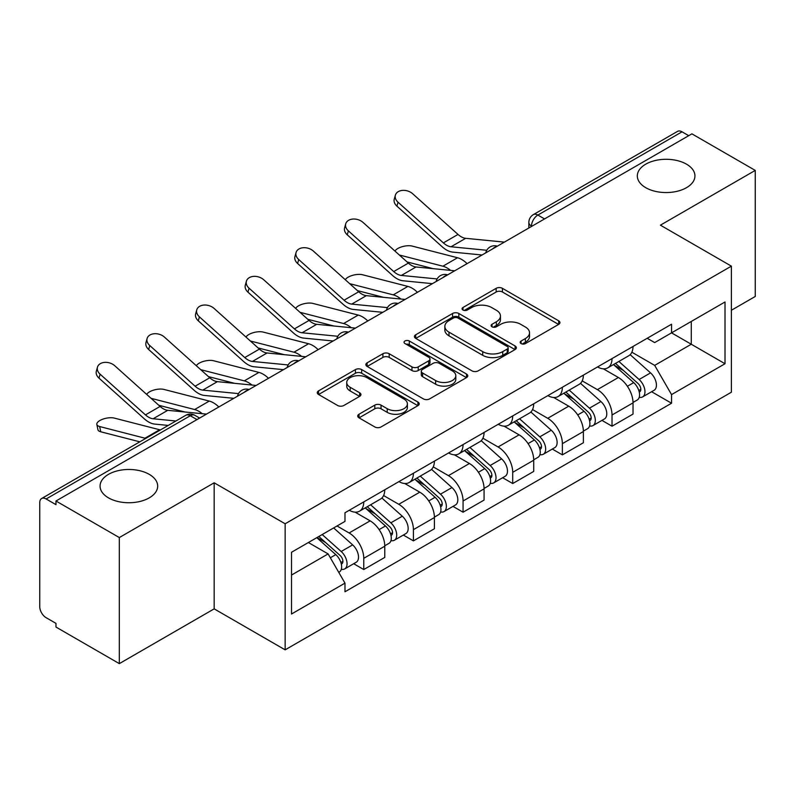 <?xml version="1.0" encoding="UTF-8"?>
<svg xmlns="http://www.w3.org/2000/svg" width="795" height="795" viewBox="0 0 795 795"><rect width="100%" height="100%" fill="white"/><g stroke="black" fill="none" stroke-linecap="round" stroke-linejoin="round"><path stroke-width="1.19" d="M521.083 343.569A3.091 1.789 0 0 0 525.455 343.569L558.646 324.4A4.422 2.554 0 0 0 559.948 322.601A4.422 2.554 0 0 0 558.646 320.792L502.42 288.327A4.422 2.554 0 0 0 496.169 288.327L462.978 307.496A3.091 1.789 0 0 0 462.064 308.758A3.091 1.789 0 0 0 462.978 310.02A3.091 1.789 0 0 0 467.351 310.02L471.644 307.536A14.141 8.159 0 0 1 491.638 307.536L496.328 310.239A14.141 8.159 0 0 1 500.462 316.012A14.141 8.159 0 0 1 496.328 321.786L492.026 324.271A3.091 1.789 0 0 0 491.121 325.533A3.091 1.789 0 0 0 492.026 326.795A3.091 1.789 0 0 0 496.398 326.795L500.701 324.31A14.141 8.159 0 0 1 520.695 324.31L525.376 327.013A14.141 8.159 0 0 1 529.52 332.787A14.141 8.159 0 0 1 525.376 338.561L521.083 341.045A3.091 1.789 0 0 0 520.178 342.307A3.091 1.789 0 0 0 521.083 343.569L521.083 341.045M149.241 474.347A28.809 16.635 0 0 0 117.849 470.739A28.809 16.635 0 0 0 100.061 486.113A28.809 16.635 0 0 0 108.498 497.869A28.809 16.635 0 0 0 139.89 501.476A28.809 16.635 0 0 0 157.678 486.113A28.809 16.635 0 0 0 149.241 474.347M686.502 164.167A28.809 16.635 0 0 0 655.11 160.56A28.809 16.635 0 0 0 637.322 175.924A28.809 16.635 0 0 0 645.759 187.69A28.809 16.635 0 0 0 677.151 191.287A28.809 16.635 0 0 0 694.939 175.924A28.809 16.635 0 0 0 686.502 164.167M359.022 414.225A4.422 2.554 0 0 0 357.72 416.033A4.422 2.554 0 0 0 359.022 417.832L374.793 426.945A4.422 2.554 0 0 0 381.043 426.945L417.912 405.659A4.422 2.554 0 0 0 419.203 403.86A4.422 2.554 0 0 0 417.912 402.051L361.675 369.586A4.422 2.554 0 0 0 355.425 369.586L318.557 390.872A4.422 2.554 0 0 0 317.265 392.67A4.422 2.554 0 0 0 318.557 394.479L337.617 405.48A4.422 2.554 0 0 0 343.867 405.48L359.638 396.367A4.422 2.554 0 0 0 360.94 394.568A4.422 2.554 0 0 0 359.638 392.76L350.188 387.304A11.816 6.827 0 0 1 346.729 382.484A11.816 6.827 0 0 1 354.023 376.174A11.816 6.827 0 0 1 366.902 377.655L403.93 399.03A11.816 6.827 0 0 1 407.388 403.86A11.816 6.827 0 0 1 400.094 410.16A11.816 6.827 0 0 1 387.215 408.68L381.043 405.122A4.422 2.554 0 0 0 374.793 405.122L359.022 414.225L359.022 417.832M285.147 523.776L214.173 482.803L119.32 537.559L55.978 500.999L691.908 133.848L755.25 170.408L660.406 225.174L731.38 266.146L285.147 523.776L285.147 649.843L731.38 392.213L731.38 266.146M471.952 370.848A4.422 2.554 0 0 0 478.202 370.848L515.071 349.562A4.422 2.554 0 0 0 516.362 347.763A4.422 2.554 0 0 0 515.071 345.954L458.834 313.488A4.422 2.554 0 0 0 452.584 313.488L415.725 334.774A4.422 2.554 0 0 0 414.424 336.573A4.422 2.554 0 0 0 415.725 338.382L471.952 370.848M406.175 344.235A3.091 1.789 0 0 1 409.316 344.672L409.316 340.995L466.486 374.008A4.422 2.554 0 0 1 467.778 375.806A4.422 2.554 0 0 1 466.486 377.615L429.628 398.891A4.422 2.554 0 0 1 423.377 398.891L367.141 366.425L367.141 362.818A4.422 2.554 0 0 0 365.849 364.627A4.422 2.554 0 0 0 367.141 366.425M367.141 362.818L382.922 353.715A4.422 2.554 0 0 1 389.162 353.715L411.969 366.883A4.422 2.554 0 0 0 418.22 366.883L428.684 360.841A4.422 2.554 0 0 0 429.976 359.032A4.422 2.554 0 0 0 428.684 357.233L404.943 343.519A3.091 1.789 0 0 1 404.039 342.257A3.091 1.789 0 0 1 405.947 340.608A3.091 1.789 0 0 1 409.316 340.995M119.32 537.559L119.32 663.626L55.978 627.056L55.978 623.379L46.12 617.685A9.003 5.197 -120 0 1 39.75 606.655L39.75 502.649A9.003 5.197 -120 0 1 41.618 498.525L185.801 415.288A9.003 5.197 60 0 1 190.293 415.735L46.12 498.972A9.003 5.197 -120 0 0 41.618 498.525M731.38 310.259L755.25 296.475L755.25 170.408M119.32 663.626L214.173 608.861L285.147 649.843M55.978 500.999L55.978 504.666L46.12 498.972M544.545 218.923L537.867 215.067A9.003 5.197 60 0 0 533.365 214.62L677.549 131.374A9.003 5.197 60 0 1 682.04 131.821L537.867 215.067A9.003 5.197 120 0 0 531.497 226.088L531.497 226.456M688.728 135.687L682.04 131.821M612.021 358.585A20.71 11.955 60 0 1 607.738 367.876L628.746 355.753A20.71 11.955 -120 0 0 633.029 346.451M582.208 380.875L597.383 389.639A20.71 11.955 60 0 1 612.021 415L633.029 402.866A20.71 11.955 -120 0 0 618.391 377.506L603.355 368.83M633.029 402.866L633.029 414.076L612.021 426.209L601.954 420.396M607.738 367.876A20.71 11.955 60 0 1 597.542 366.942M612.021 415L612.021 426.209M562.373 387.245A20.71 11.955 60 0 1 558.08 396.546L579.088 384.412A20.71 11.955 -120 0 0 583.381 375.121M552.296 449.056L562.373 454.869L583.381 442.745L583.381 431.536A20.71 11.955 -120 0 0 568.733 406.175L553.698 397.5M558.08 396.546A20.71 11.955 60 0 1 547.894 395.612M532.561 409.544L547.725 418.299A20.71 11.955 60 0 1 562.373 443.66L562.373 454.869M512.715 415.914A20.71 11.955 60 0 1 508.432 425.206L529.44 413.082A20.71 11.955 -120 0 0 533.723 403.79M502.649 477.725L512.715 483.539L533.723 471.415L533.723 460.206A20.71 11.955 -120 0 0 519.085 434.845L504.05 426.16M508.432 425.206A20.71 11.955 60 0 1 498.236 424.272M482.903 438.214L498.077 446.969A20.71 11.955 60 0 1 512.715 472.329L512.715 483.539M463.068 444.584A20.71 11.955 60 0 1 458.775 453.875L479.783 441.752A20.71 11.955 -120 0 0 484.076 432.45M452.991 506.395L463.068 512.209L484.076 500.075L484.076 488.865A20.71 11.955 -120 0 0 469.428 463.505L454.392 454.829M458.775 453.875A20.71 11.955 60 0 1 448.589 452.941M433.255 466.874L448.43 475.639A20.71 11.955 60 0 1 463.068 500.999L463.068 512.209M413.41 473.244A20.71 11.955 60 0 1 409.127 482.545L430.135 470.411A20.71 11.955 -120 0 0 434.418 461.12M403.343 535.055L413.41 540.868L434.418 528.745L434.418 517.535A20.71 11.955 -120 0 0 419.78 492.175L404.744 483.499M409.127 482.545A20.71 11.955 60 0 1 398.931 481.611M383.597 495.543L398.772 504.298A20.71 11.955 60 0 1 413.41 529.659L413.41 540.868M363.762 501.913A20.71 11.955 60 0 1 359.469 511.205L380.477 499.081A20.71 11.955 -120 0 0 384.77 489.79M353.686 563.725L363.762 569.538L384.77 557.414L384.77 546.205A20.71 11.955 -120 0 0 370.132 520.844L355.097 512.159M359.469 511.205A20.71 11.955 60 0 1 349.283 510.271M337.03 525.982L349.124 532.968A20.71 11.955 60 0 1 363.762 558.329L363.762 569.538M647.19 338.272L654.673 342.595L725.01 301.981L691.272 321.458L691.272 344.245L654.673 365.382L631.866 352.215M291.517 575.053L328.116 553.916L344.98 583.132L291.517 614.008L291.517 552.267L344.98 521.391L344.98 512.755L671.546 324.221L671.546 332.857L725.01 363.732L671.546 394.598L654.673 365.382M725.01 301.981L725.01 363.732M344.98 583.132L344.98 591.768L671.546 403.234L671.546 394.598M214.173 482.803L214.173 608.861M328.116 553.916L308.38 542.528M651.602 391.726L671.546 403.234M522.315 344.006L525.376 342.238A14.141 8.159 0 0 0 529.52 336.464L529.52 332.787M500.462 316.012L500.462 319.689A14.141 8.159 0 0 1 496.328 325.463L493.268 327.232M558.597 324.44L502.42 292.003A4.422 2.554 0 0 0 496.169 292.003L464.21 310.457M515.011 349.601L458.834 317.165A4.422 2.554 0 0 0 452.584 317.165L415.775 338.412M507.26 349.025A3.091 1.789 0 0 0 508.164 347.763A3.091 1.789 0 0 0 507.26 346.501L457.9 318A3.091 1.789 0 0 0 453.528 318L448.996 320.614A14.141 8.159 0 0 0 444.852 326.387A14.141 8.159 0 0 0 448.996 332.161L482.734 351.638A14.141 8.159 0 0 0 502.728 351.638L507.26 349.025L507.26 352.702A3.091 1.789 0 0 0 508.164 351.44L508.164 347.763M444.852 326.387L444.852 330.064A14.141 8.159 0 0 0 448.996 335.838L448.996 332.161M507.26 352.702L502.728 355.315A14.141 8.159 0 0 1 482.734 355.315L448.996 335.838M367.201 366.465L382.922 357.392L382.922 353.715M429.976 359.032L429.976 362.709A4.422 2.554 0 0 1 428.684 364.507L418.22 370.559A4.422 2.554 0 0 1 411.969 370.559L389.162 357.392A4.422 2.554 0 0 0 382.922 357.392M409.316 344.672L466.427 377.645M435.64 380.547A11.816 6.827 0 0 0 448.519 382.017A11.816 6.827 0 0 0 455.813 375.717A11.816 6.827 0 0 0 452.355 370.897L439.307 363.365A4.422 2.554 0 0 0 433.056 363.365L422.592 369.407A4.422 2.554 0 0 0 421.3 371.205A4.422 2.554 0 0 0 422.592 373.014L435.64 380.547L435.64 384.214A11.816 6.827 0 0 0 448.519 385.694A11.816 6.827 0 0 0 455.813 379.394L455.813 375.717M421.3 371.205L421.3 374.882A4.422 2.554 0 0 0 422.592 376.691L422.592 373.014M435.64 384.214L422.592 376.691M407.388 403.86L407.388 407.527A11.816 6.827 0 0 1 400.094 413.837A11.816 6.827 0 0 1 387.215 412.357L381.043 408.789A4.422 2.554 0 0 0 374.793 408.789L359.072 417.872M346.729 382.484L346.729 386.161A11.816 6.827 0 0 0 350.188 390.981L350.188 387.304M359.588 396.407L350.188 390.981M417.852 405.689L361.675 373.262A4.422 2.554 0 0 0 355.425 373.262L318.616 394.509M467.092 263.642A22.508 12.998 -120 0 0 457.542 257.749L412.198 246.092A10.355 4.164 -11.9 0 0 402.171 246.698A10.355 4.164 -11.9 0 0 394.976 251.091M613.462 364.567L633.694 382.624A11.249 6.499 60 0 1 637.222 400.024L633.029 402.449M613.998 365.054L623.519 370.55M615.499 363.394L638.017 383.478A5.406 3.12 60 0 1 639.707 391.836A5.406 3.12 60 0 1 639.22 392.034M618.868 361.447L639.101 379.503A11.249 6.499 60 0 1 642.638 396.904A11.249 6.499 60 0 1 639.24 397.262M630.147 354.679L650.558 372.885A11.249 6.499 60 0 1 654.096 390.285L642.638 396.904M433.225 268.67L407.07 261.943M450.546 270.37A22.508 12.998 -120 0 0 442.904 266.206L399.328 254.996M504.378 242.117L465.671 238.321A16.655 9.62 60 0 1 458.009 234.436L412.665 193.742A10.355 7.354 15.6 0 0 402.479 190.393A10.355 7.354 15.6 0 0 395.373 195.182A10.355 7.354 15.6 0 0 398.017 202.188L396.914 206.153A10.355 7.354 -164.4 0 1 394.26 199.148L395.373 195.182M486.769 250.276L451.033 246.768A16.655 9.62 60 0 1 443.372 242.892L398.017 202.188M482.078 254.996L452.613 252.095A22.508 12.998 60 0 1 442.259 246.857L396.914 206.153M417.435 292.312A22.508 12.998 -120 0 0 407.885 286.419L362.54 274.752A10.355 4.164 -11.9 0 0 352.523 275.368A10.355 4.164 -11.9 0 0 345.318 279.76M563.804 393.237L584.037 411.293A11.249 6.499 60 0 1 587.575 428.694L583.371 431.119M564.341 393.714L573.871 399.219M565.851 392.064L588.36 412.148A5.406 3.12 60 0 1 590.059 420.505A5.406 3.12 60 0 1 589.562 420.694M569.22 390.116L589.453 408.173A11.249 6.499 60 0 1 592.981 425.573A11.249 6.499 60 0 1 589.582 425.931M580.499 383.339L600.911 401.555A11.249 6.499 60 0 1 604.438 418.955L592.981 425.573M383.578 297.34L357.412 290.612M400.899 299.039A22.508 12.998 -120 0 0 393.247 294.866L349.671 283.666M367.787 320.971A22.508 12.998 -120 0 0 358.237 315.078L312.892 303.422A10.355 4.164 -11.9 0 0 302.865 304.038A10.355 4.164 -11.9 0 0 295.67 308.42M514.156 421.906L534.389 439.963A11.249 6.499 60 0 1 537.917 457.364L533.723 459.788M514.693 422.384L524.213 427.879M516.194 420.724L538.712 440.818A5.406 3.12 60 0 1 540.401 449.165A5.406 3.12 60 0 1 539.914 449.364M519.562 418.776L539.795 436.833A11.249 6.499 60 0 1 543.333 454.233A11.249 6.499 60 0 1 539.934 454.601M530.851 412.009L551.253 430.224A11.249 6.499 60 0 1 554.791 447.625L543.333 454.233M333.92 326.01L307.764 319.282M351.241 327.709A22.508 12.998 -120 0 0 343.599 323.535L300.023 312.326M454.72 270.787L416.014 266.981A16.655 9.62 60 0 1 408.362 263.105L363.007 222.401A10.355 7.354 15.6 0 0 352.821 219.062A10.355 7.354 15.6 0 0 345.716 223.852A10.355 7.354 15.6 0 0 348.369 230.858L347.266 234.823A10.355 7.354 -164.4 0 1 344.613 227.817L345.716 223.852M437.111 278.946L401.376 275.438A16.655 9.62 60 0 1 393.714 271.562L348.369 230.858M432.42 283.656L402.966 280.764A22.508 12.998 60 0 1 392.611 275.527L347.266 234.823M405.072 299.447L366.366 295.651A16.655 9.62 60 0 1 358.704 291.775L313.359 251.071A10.355 7.354 15.6 0 0 303.173 247.732A10.355 7.354 15.6 0 0 296.068 252.512A10.355 7.354 15.6 0 0 298.721 259.528L297.608 263.493A10.355 7.354 -164.4 0 1 294.955 256.477L296.068 252.512M387.463 307.615L351.728 304.107A16.655 9.62 60 0 1 344.066 300.222L298.721 259.528M382.773 312.326L353.308 309.434A22.508 12.998 60 0 1 342.963 304.187L297.608 263.493M318.139 349.641A22.508 12.998 -120 0 0 308.579 343.748L263.234 332.091A10.355 4.164 -11.9 0 0 253.217 332.698A10.355 4.164 -11.9 0 0 246.013 337.09M464.499 450.566L484.731 468.623A11.249 6.499 60 0 1 488.269 486.023L484.066 488.448M465.035 451.053L474.565 456.549M466.546 449.394L489.054 469.477A5.406 3.12 60 0 1 490.753 477.835A5.406 3.12 60 0 1 490.257 478.034M469.915 447.446L490.147 465.502A11.249 6.499 60 0 1 493.675 482.903A11.249 6.499 60 0 1 490.276 483.261M481.194 440.678L501.605 458.884A11.249 6.499 60 0 1 505.133 476.284L493.675 482.903M284.272 354.669L258.107 347.942M301.593 356.369A22.508 12.998 -120 0 0 293.941 352.205L250.365 340.995M268.481 378.311A22.508 12.998 -120 0 0 258.932 372.418L213.587 360.751A10.355 4.164 -11.9 0 0 203.56 361.367A10.355 4.164 -11.9 0 0 196.365 365.76M414.851 479.236L435.084 497.292A11.249 6.499 60 0 1 438.611 514.693L434.418 517.118M415.387 479.713L424.908 485.218M416.888 478.063L439.406 498.147A5.406 3.12 60 0 1 441.096 506.504A5.406 3.12 60 0 1 440.609 506.693M420.257 476.116L440.49 494.172A11.249 6.499 60 0 1 444.027 511.573A11.249 6.499 60 0 1 440.629 511.93M431.546 469.338L451.948 487.554A11.249 6.499 60 0 1 455.485 504.954L444.027 511.573M234.624 383.339L208.459 376.611M251.945 385.038A22.508 12.998 -120 0 0 244.294 380.865L200.718 369.665M218.834 406.97A22.508 12.998 -120 0 0 209.284 401.078L163.929 389.421A10.355 4.164 -11.9 0 0 153.912 390.037A10.355 4.164 -11.9 0 0 146.707 394.419M365.193 507.906L385.426 525.962A11.249 6.499 60 0 1 388.964 543.363L384.76 545.787M365.73 508.383L375.26 513.878M367.24 506.723L389.749 526.817A5.406 3.12 60 0 1 391.448 535.164A5.406 3.12 60 0 1 390.951 535.363M370.609 504.775L390.842 522.832A11.249 6.499 60 0 1 394.37 540.232A11.249 6.499 60 0 1 390.971 540.6M381.888 498.008L402.3 516.223A11.249 6.499 60 0 1 405.828 533.624L394.37 540.232M184.967 412.009L158.801 405.281M202.288 413.708A22.508 12.998 -120 0 0 194.636 409.534L151.06 398.325M355.415 328.116L316.718 324.32A16.655 9.62 60 0 1 309.056 320.435L263.702 279.741A10.355 7.354 15.6 0 0 253.526 276.392A10.355 7.354 15.6 0 0 246.41 281.182A10.355 7.354 15.6 0 0 249.064 288.188L247.961 292.153A10.355 7.354 -164.4 0 1 245.307 285.147L246.41 281.182M337.815 336.275L302.07 332.767A16.655 9.62 60 0 1 294.408 328.892L249.064 288.188M333.125 340.995L303.66 338.094A22.508 12.998 60 0 1 293.305 332.857L247.961 292.153M305.767 356.786L267.06 352.98A16.655 9.62 60 0 1 259.399 349.104L214.054 308.4A10.355 7.354 15.6 0 0 203.868 305.061A10.355 7.354 15.6 0 0 196.763 309.851A10.355 7.354 15.6 0 0 199.416 316.857L198.303 320.822A10.355 7.354 -164.4 0 1 195.659 313.816L196.763 309.851M288.158 364.945L252.422 361.437A16.655 9.62 60 0 1 244.761 357.561L199.416 316.857M283.467 369.655L254.002 366.763A22.508 12.998 60 0 1 243.658 361.526L198.303 320.822M256.109 385.446L217.413 381.65A16.655 9.62 60 0 1 209.751 377.774L164.406 337.07A10.355 7.354 15.6 0 0 154.22 333.731A10.355 7.354 15.6 0 0 147.105 338.511A10.355 7.354 15.6 0 0 149.758 345.527L148.655 349.492A10.355 7.354 -164.4 0 1 146.002 342.476L147.105 338.511M238.51 393.614L202.765 390.106A16.655 9.62 60 0 1 195.113 386.221L149.758 345.527M233.819 398.325L204.355 395.433A22.508 12.998 60 0 1 194 390.186L148.655 349.492M100.746 431.784A10.355 4.164 168.1 0 1 97.934 429.688L96.831 424.451A10.355 4.164 -11.9 0 0 99.643 426.537L100.746 431.784L139.821 441.831M160.371 429.966A22.508 12.998 -120 0 0 159.626 429.747L114.281 418.091A10.355 4.164 -11.9 0 0 102.764 419.194A10.355 4.164 -11.9 0 0 96.831 424.451M316.778 537.678L335.778 554.622A11.249 6.499 60 0 1 339.306 572.022L338.75 572.35M316.976 537.559L325.602 542.548M318.825 536.496L340.101 555.476A5.406 3.12 60 0 1 341.8 563.834A5.406 3.12 60 0 1 341.303 564.033M322.194 534.548L341.184 551.501A11.249 6.499 60 0 1 344.722 568.902A11.249 6.499 60 0 1 341.323 569.26M333.652 527.94L352.652 544.883A11.249 6.499 60 0 1 356.18 562.284L344.722 568.902M145.733 438.413A22.508 12.998 -120 0 0 144.988 438.204L99.643 426.537M206.462 414.116L167.755 410.319A16.655 9.62 60 0 1 160.093 406.434L114.748 365.74A10.355 7.354 15.6 0 0 104.562 362.391A10.355 7.354 15.6 0 0 97.457 367.181A10.355 7.354 15.6 0 0 100.11 374.187L99.007 378.152A10.355 7.354 -164.4 0 1 96.354 371.146L97.457 367.181M175.894 421.002L153.117 418.766A16.655 9.62 60 0 1 145.455 414.891L100.11 374.187M168.232 425.424L154.707 424.093A22.508 12.998 60 0 1 144.352 418.856L99.007 378.152M531.815 226.277L531.497 226.088A9.003 5.197 0 0 1 528.864 222.411L528.864 227.976M413.41 529.659L434.418 517.535M463.068 500.999L484.076 488.865M512.715 472.329L533.723 460.206M562.373 443.66L583.381 431.536M363.762 558.329L384.77 546.205M349.124 532.968L370.132 520.844M398.772 504.298L419.78 492.175M448.43 475.639L469.428 463.505M498.077 446.969L519.085 434.845M547.725 418.299L568.733 406.175M597.383 389.639L618.391 377.506M496.567 246.629A9.003 5.197 120 0 0 492.592 248.924M446.909 275.299A9.003 5.197 120 0 0 442.934 277.584M397.262 303.958A9.003 5.197 120 0 0 393.286 306.254M347.604 332.628A9.003 5.197 120 0 0 343.629 334.924M297.956 361.298A9.003 5.197 120 0 0 293.981 363.583M248.298 389.957A9.003 5.197 120 0 0 244.323 392.253M196.981 419.591L190.293 415.735A9.003 5.197 120 0 1 194.795 415.288A9.003 9.003 0 0 0 185.801 415.288M525.376 342.238L525.376 338.561M492.026 326.795L492.026 324.271M496.328 325.463L496.328 321.786M462.978 310.02L462.978 307.496M496.169 292.003L496.169 288.327M502.42 292.003L502.42 288.327M558.646 324.4L558.646 320.792M415.725 338.382L415.725 334.774M452.584 317.165L452.584 313.488M458.834 317.165L458.834 313.488M515.071 349.562L515.071 345.954M482.734 355.315L482.734 351.638M502.728 355.315L502.728 351.638M389.162 357.392L389.162 353.715M411.969 370.559L411.969 366.883M418.22 370.559L418.22 366.883M428.684 364.507L428.684 360.841M466.486 377.615L466.486 374.008M374.793 408.789L374.793 405.122M381.043 408.789L381.043 405.122M387.215 412.357L387.215 408.68M359.638 396.367L359.638 392.76M318.557 394.479L318.557 390.872M355.425 373.262L355.425 369.586M361.675 373.262L361.675 369.586M417.912 405.659L417.912 402.051M633.694 382.624L627.384 386.271M640.83 389.361L638.802 390.534M650.558 372.885L639.101 379.503M457.542 257.749L442.904 266.206M451.033 246.768L465.671 238.321M443.372 242.892L458.009 234.436M584.037 411.293L577.726 414.93M591.172 418.031L589.145 419.203M600.911 401.555L589.453 408.173M407.885 286.419L393.247 294.866M534.389 439.963L528.079 443.6M541.524 446.691L539.497 447.863M551.253 430.224L539.795 436.833M358.237 315.078L343.599 323.535M401.376 275.438L416.014 266.981M393.714 271.562L408.362 263.105M351.728 304.107L366.366 295.651M344.066 300.222L358.704 291.775M484.731 468.623L478.421 472.27M491.866 475.36L489.839 476.533M501.605 458.884L490.147 465.502M308.579 343.748L293.941 352.205M435.084 497.292L428.773 500.93M442.219 504.03L440.191 505.203M451.948 487.554L440.49 494.172M258.932 372.418L244.294 380.865M385.426 525.962L379.126 529.599M392.571 532.69L390.534 533.862M402.3 516.223L390.842 522.832M209.284 401.078L194.636 409.534M302.07 332.767L316.718 324.32M294.408 328.892L309.056 320.435M252.422 361.437L267.06 352.98M244.761 357.561L259.399 349.104M202.765 390.106L217.413 381.65M195.113 386.221L209.751 377.774M335.778 554.622L330.332 557.762M342.913 561.359L340.886 562.532M352.652 544.883L341.184 551.501M159.626 429.747L144.988 438.204M153.117 418.766L167.755 410.319M145.455 414.891L160.093 406.434M497.332 246.182A9.003 9.003 0 0 0 485.775 252.86M447.674 274.851A9.003 9.003 0 0 0 436.127 281.519M398.027 303.521A9.003 9.003 0 0 0 386.469 310.189M348.369 332.181A9.003 9.003 0 0 0 336.822 338.859M298.721 360.851A9.003 9.003 0 0 0 287.164 367.519M249.064 389.52A9.003 9.003 0 0 0 237.516 396.188M199.615 418.071L194.795 415.288M533.365 214.62A9.003 9.003 0 0 0 528.864 222.411"/></g></svg>
